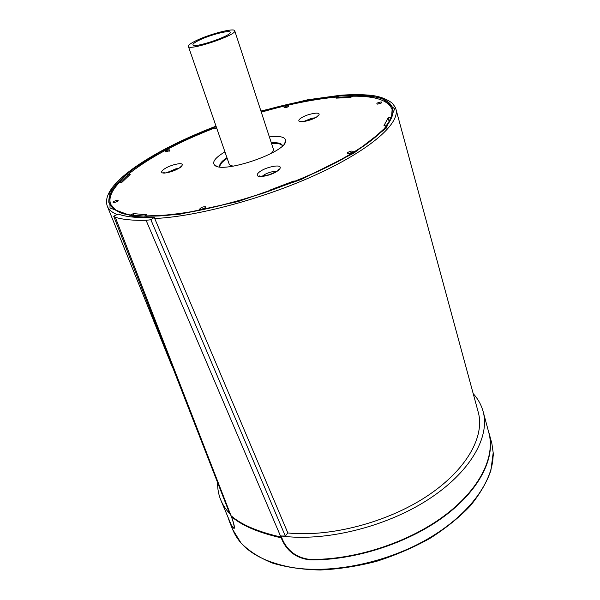 <?xml version="1.0" encoding="UTF-8"?>
<svg xmlns="http://www.w3.org/2000/svg" width="600" height="600" viewBox="0 0 600 600"><rect width="100%" height="100%" fill="white"/><g stroke="black" fill="none" stroke-linecap="round" stroke-linejoin="round"><path stroke-width="0.9" d="M199.688 39.968C210.57 34.733 229.928 29.805 230.153 32.28C232.41 35.595 193.132 48.818 192.923 44.805C192.772 43.793 195.022 42.18 199.688 39.968M196.837 40.32C191.002 43.088 188.183 45.105 188.363 46.373C188.587 51.375 237.57 34.89 234.728 30.773C234.42 27.697 210.382 33.818 196.837 40.32M493.11 453.338L490.86 470.618C486.728 482.408 479.82 494.228 470.138 506.07C458.925 517.717 445.463 528.525 429.743 538.515C413.002 547.77 395.175 555.405 376.275 561.412C357.188 566.31 338.513 569.168 320.257 570C302.67 569.64 286.785 567.345 272.603 563.123C259.673 557.903 249.173 551.235 241.087 543.097L232.65 529.477C240.675 549.007 260.67 561.713 292.642 567.585C332.752 574.013 387.585 562.53 428.925 538.237C470.303 513.908 493.942 480.158 493.11 453.338L493.507 455.025L493.14 456.33M228.007 517.793L231.345 525.412C235.072 530.812 235.433 528.787 232.433 519.322L231.3 516.42C241.403 525.39 258.038 532.53 281.197 537.832L282.54 540.967C288.015 552.037 297.06 558.322 309.675 559.838C353.43 560.73 407.362 543.577 443.595 516.84C479.88 490.11 495.713 457.312 489.053 433.11L488.19 430.312M281.197 537.832L265.965 533.783C250.32 528.885 238.702 523.005 231.12 516.15L232.215 518.94C235.08 528 234.772 530.018 231.285 524.993L220.695 499.808C222.81 505.035 226.05 509.873 230.392 514.32L229.125 512.16L113.692 216.202L118.125 214.065C126.3 217.02 138.345 218.13 154.252 217.41L150.877 219.765L146.085 220.29C133.087 220.59 122.828 219.6 115.32 217.305L113.692 216.202M488.812 432.615L488.85 432.772C495.502 456.915 479.692 489.668 443.49 516.368C407.31 543.06 353.565 560.257 309.577 559.395C297.33 557.812 288.51 551.662 283.125 540.945L281.827 537.908M240.96 522.713C247.478 526.815 255.225 530.115 264.195 532.605M188.363 46.373L229.185 164.115C229.597 165.218 231.083 165.877 233.64 166.087M271.043 153.502C272.955 151.785 273.743 150.368 273.397 149.235L234.728 30.773M127.808 176.52L127.26 175.11L130.17 174.465L121.882 182.347L118.927 182.985C111.278 191.235 108.517 198.345 110.648 204.315L116.145 210.51L128.137 214.702L146.46 216.27C161.58 215.91 179.078 213.968 198.96 210.42C219.817 205.972 241.343 200.19 263.543 193.058C285.532 185.317 306.18 176.91 325.478 167.843C343.455 158.64 358.575 149.618 370.83 140.76L384.472 128.438L391.493 117.847L392.123 109.59L391.732 117.21M216.66 127.98L214.987 128.625L214.455 128.04C177.045 142.665 147.975 158.347 127.26 175.11M392.123 109.59C388.635 100.403 375.487 95.94 352.68 96.203L350.513 97.455L336.053 98.145L338.22 96.907L338.528 97.95M389.303 122.123L388.14 117.892L391.702 117.113M387.502 124.748L384 125.505L388.14 117.892M294.382 181.665L294.142 180.915L294.757 181.507M271.23 190.41L270.675 189.803L294.142 180.915M134.115 215.603L133.312 213.585L146.715 214.785L144.188 216.24M130.59 215.13L133.312 213.585M271.282 142.755C277.808 142.373 281.528 143.317 282.457 145.583L282.517 145.83M219.862 166.92L219.765 166.68C219.127 164.317 221.528 161.31 226.958 157.672M224.933 151.852C215.115 157.74 211.725 162.218 214.77 165.292C222.525 173.88 284.61 152.985 285.593 141.458C286.163 137.167 280.748 135.653 269.37 136.898M271.5 143.422C277.582 143.062 281.25 143.873 282.495 145.852M219.892 166.92C219.69 164.587 222.12 161.73 227.183 158.34M267.63 175.192L271.98 173.745M261.3 112.177C289.365 104.062 315.007 98.97 338.22 96.907M118.523 211.778C114.458 209.782 111.833 207.292 110.648 204.315M154.252 217.41L287.858 532.957L285.322 536.04L281.145 535.98C324.495 541.928 384.967 527.347 427.597 499.942C470.317 472.522 490.237 436.905 483.12 411.487C481.283 404.835 477.982 398.888 473.205 393.645M154.718 218.513C197.355 216.608 266.483 197.903 319.065 173.363C371.782 148.808 400.125 122.962 395.903 109.02L478.26 412.252C485.04 436.403 466.65 469.995 426.817 496.283C387.067 522.54 330.09 537.352 287.858 532.957M217.627 482.873C217.507 488.76 218.528 494.408 220.695 499.808M146.085 220.29L280.92 537.037C257.745 531.75 241.103 524.618 230.993 515.662L230.392 514.32M281.145 535.98L281.64 537.135L280.92 537.037M230.993 515.662L115.32 217.305M285.322 536.04L150.877 219.765M489.143 433.44L491.895 443.67L493.47 454.68M231.285 524.993L231.345 525.412M232.215 518.94L232.433 519.322M283.125 540.945L282.54 540.967M309.577 559.395L309.675 559.838M167.078 172.545L175.875 168.825L178.425 168.465M175.928 164.28C163.635 166.913 155.303 175.252 167.917 172.523C180.615 169.77 188.46 161.46 175.928 164.28M304.095 121.312L311.79 118.252L315.165 117.795M311.625 113.865C298.845 116.715 293.168 123.975 306.263 121.035C319.447 118.073 324.593 110.858 311.625 113.865M262.455 176.145C264.6 174.24 267.87 172.762 272.288 171.727L276.697 171.405M272.168 166.642C257.888 169.567 250.538 178.965 265.222 175.928C280.028 172.86 286.71 163.493 272.168 166.642M166.988 151.59L168.352 151.102M168.442 149.828C164.752 151.155 164.1 151.792 166.477 151.748C170.175 150.42 170.828 149.782 168.442 149.828M286.485 107.422L286.86 107.302M288.93 105.9C286.53 105.945 284.903 106.545 284.055 107.7C286.462 107.655 288.09 107.055 288.93 105.9M378.517 103.935L380.332 103.395M381.375 102.938C382.282 101.61 380.873 101.663 377.13 103.11C376.2 104.445 377.618 104.385 381.375 102.938M351.938 152.558L349.028 153.45M349.582 153.413C353.962 151.815 354.413 151.042 350.947 151.095C346.582 152.685 346.132 153.458 349.582 153.413M201.45 209.333L204.465 208.252M199.553 209.22C202.312 209.52 204.39 208.733 205.8 206.858C203.048 206.558 200.97 207.345 199.553 209.22M115.028 202.365L116.933 201.683M114.015 201.308C112.132 203.025 113.212 203.108 117.255 201.548C119.123 199.837 118.042 199.755 114.015 201.308M260.933 111.06L308.64 99.637L350.55 94.733L381.15 97.59L394.665 108.9L386.183 128.197L353.812 153.195L301.155 179.498L238.08 201.555L178.042 214.605L133.11 216.487L110.032 208.013L109.703 191.955L128.985 171.653L163.005 150.142C179.108 141.547 196.785 133.56 216.03 126.172M216.022 126.15C196.748 133.553 179.04 141.555 162.907 150.15C126.315 170.002 101.917 190.672 107.295 206.145C108.675 209.603 111.938 212.407 117.09 214.567M216.135 126.458C177.525 141.36 147.532 157.417 126.15 174.637L115.815 184.733C110.917 191.183 108.578 197.032 108.788 202.298C110.595 207.105 115.305 210.9 122.925 213.69C132.24 215.79 144.285 216.548 159.053 215.97C213.548 212.925 306.638 182.43 355.32 151.53C397.222 125.243 402.548 104.4 379.222 97.898C355.673 91.365 308.933 97.485 261.03 111.345M119.46 182.873L127.38 175.425M214.688 128.295L216.525 127.583M338.31 97.23L352.103 96.54M229.035 520.59L232.65 529.477M493.507 455.025L491.895 443.67M284.175 144.045L285.593 141.458M217.462 166.493L214.77 165.292M180.278 167.505L180.99 166.387C184.68 166.86 161.407 175.282 163.748 172.575L165.03 172.98M317.153 116.85L317.91 115.785C318.525 115.988 316.47 117.157 311.745 119.295C306.135 121.155 302.46 121.808 300.712 121.245L301.935 121.688M277.965 170.88L278.752 169.523C279.097 170.303 275.843 172.058 268.987 174.803C262.043 176.22 258.945 176.572 259.68 175.868L261.127 176.483M169.433 151.118L169.627 150.308C168.803 151.035 167.422 151.53 165.488 151.785M288.368 106.657L288.585 106.395C287.752 107.078 286.41 107.512 284.565 107.7M377.49 104.115L381.3 102.983M348.39 153.578L352.553 152.303M205.005 207.998L200.858 209.483M117.757 201.248L117.975 200.91C116.49 201.96 115.012 202.522 113.542 202.59L113.94 202.695M395.903 109.02C395.385 107.752 396.412 108.54 392.04 102.96C385.507 98.212 377.212 95.558 367.147 95.002C359.13 94.425 350.115 94.523 340.103 95.295L307.612 99.795L260.925 111.038M172.47 367.418L107.295 206.145M488.85 432.765L483.12 411.487"/></g></svg>
